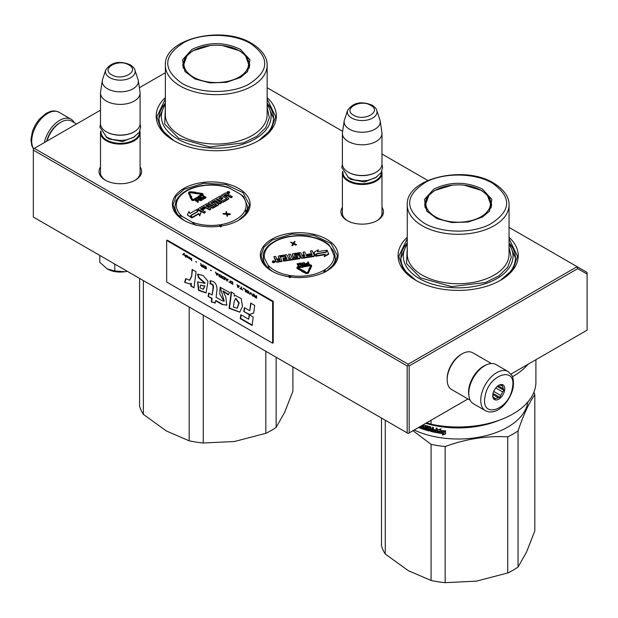 <?xml version="1.0" encoding="UTF-8"?>
<svg xmlns="http://www.w3.org/2000/svg" width="618" height="618" viewBox="0 0 618 618"><rect width="100%" height="100%" fill="white"/><g stroke="black" fill="none" stroke-linecap="round" stroke-linejoin="round"><path stroke-width="0.93" d="M238.741 220.217A38.872 22.441 180 0 1 183.762 220.217A38.872 22.441 180 0 1 183.762 188.482A38.872 22.441 180 0 1 238.741 188.482A38.872 22.441 180 0 1 238.741 220.217L238.741 220.217M326.706 271.008A38.872 22.441 180 0 1 271.727 271.008A38.872 22.441 180 0 1 271.727 239.266A38.872 22.441 180 0 1 326.706 239.266A38.872 22.441 180 0 1 326.706 271.008L326.706 271.008M381.986 207.324A21.29 12.29 180 0 1 377.243 220.541A21.29 12.29 180 0 1 347.138 220.541A21.29 12.29 180 0 1 342.403 207.324M509.047 237.273A60.077 34.685 180 0 1 500.634 280.24A60.077 34.685 180 0 1 415.667 280.24A60.077 34.685 180 0 1 407.262 237.273M140.085 166.922A21.29 12.29 180 0 1 135.342 180.147A21.29 12.29 180 0 1 105.238 180.147A21.29 12.29 180 0 1 100.502 166.922M267.146 97.613A60.077 34.685 180 0 1 258.733 140.58A60.077 34.685 180 0 1 173.766 140.58A60.077 34.685 180 0 1 165.361 97.613M267.146 87.725L342.635 131.31M381.986 154.029L427.834 180.495M509.047 227.385L577.104 266.675L408.174 364.211L34.322 148.366L100.502 110.166M139.367 87.725L165.361 72.715M178.463 215.226A35.921 20.734 0 0 0 184.852 220.827M263.461 255.574A35.921 20.734 0 0 0 263.299 257.551A35.921 20.734 0 0 0 269.332 269.054M330.684 247.555A35.921 20.734 180 0 1 335.134 257.521M347.656 220.835A19.876 11.472 180 0 1 342.318 213.009A19.876 11.472 180 0 1 342.403 211.951M381.986 211.951A19.876 11.472 180 0 1 382.071 213.009A19.876 11.472 180 0 1 376.733 220.835M407.262 242.874A57.25 33.055 0 0 0 400.897 258.023A57.25 33.055 0 0 0 416.694 280.819M509.047 242.874A57.25 33.055 180 0 1 515.404 258.023A57.25 33.055 180 0 1 499.614 280.819M105.755 180.433A19.876 11.472 180 0 1 100.417 172.607A19.876 11.472 180 0 1 100.502 171.549M140.085 171.549A19.876 11.472 180 0 1 140.17 172.607A19.876 11.472 180 0 1 134.824 180.433M165.361 103.214A57.25 33.055 0 0 0 158.996 118.362A57.25 33.055 0 0 0 174.794 141.159M267.146 103.214A57.25 33.055 180 0 1 273.504 118.362A57.25 33.055 180 0 1 257.714 141.159M34.322 148.366L33.326 148.946L33.326 150.104L407.177 365.941L408.174 365.362L409.17 365.941L577.691 268.645L577.104 266.675L587.1 272.445L587.1 330.159L510.962 374.114M408.174 364.211L408.174 365.362M577.691 268.645L587.1 274.083M33.326 150.104L33.326 217.049L408.174 433.465L409.17 432.886L409.17 365.941M407.177 365.941L407.177 432.886M467.934 398.958L409.17 432.886M271.966 271.14L263.847 264.033L261.005 255.674L263.909 247.231L272.198 240.078L291.766 234.037L313.844 235.296L330.985 243.422L337.428 255.674L334.585 264.033L326.474 271.14M184.002 220.356L175.883 213.249L173.04 204.89L175.952 196.447L184.234 189.286L203.801 183.252L225.879 184.504L243.029 192.631L249.463 204.89L246.621 213.249L238.509 220.356M415.922 280.387L403.23 269.317L398.78 256.292L407.262 238.633M509.047 238.633L517.529 256.292L513.071 269.317L500.387 280.387M174.021 140.726L161.329 129.656L156.879 116.632L165.361 98.973M267.146 98.973L275.628 116.632L271.171 129.656L258.486 140.726M381.986 214.067L381.986 173.071A19.791 11.425 0 0 1 369.765 183.623A19.791 11.425 0 0 1 348.197 181.151A19.791 11.425 180 0 1 342.403 173.071A19.791 11.425 180 0 1 342.611 171.402M381.986 173.071A19.791 11.425 0 0 0 381.769 171.402M381.399 172.159A19.228 11.101 0 0 1 369.904 182.773A19.228 11.101 0 0 1 348.598 180.456A19.228 11.101 180 0 1 342.982 172.159M348.598 172.376L348.197 172.144L348.598 172.376A19.228 11.101 0 0 0 375.79 172.376A19.228 11.101 0 0 0 375.983 172.26M375.79 172.376L376.184 172.144A19.791 11.425 0 0 1 348.197 172.144A19.791 11.425 180 0 1 342.403 164.064L342.403 133.364A19.791 11.425 180 0 1 342.472 132.376L344.203 120.919A18.053 10.421 180 0 1 344.465 119.846L347.633 110.367A14.832 8.559 0 0 0 351.704 118.046A14.832 8.559 -0 0 0 369.147 119.552A14.832 8.559 -0 0 0 376.748 110.367L379.923 119.846A18.053 10.421 0 0 1 380.178 120.919L381.909 132.376A19.791 11.425 0 0 1 381.986 133.364A19.791 11.425 0 0 1 369.765 143.917A19.791 11.425 0 0 1 348.197 141.445A19.791 11.425 180 0 1 342.403 133.364M376.184 172.144A19.791 11.425 0 0 0 381.986 164.064L381.986 133.364M380.178 120.919A18.053 10.421 0 0 1 369.819 131.271A18.053 10.421 0 0 1 349.425 129.193A18.053 10.421 180 0 1 344.203 120.919M140.085 173.666L140.085 132.669A19.791 11.425 0 0 1 127.864 143.229A19.791 11.425 0 0 1 106.296 140.749A19.791 11.425 180 0 1 100.502 132.669A19.791 11.425 180 0 1 100.711 131.001M140.085 132.669A19.791 11.425 0 0 0 139.869 131.001M139.498 131.758A19.228 11.101 0 0 1 128.003 142.379A19.228 11.101 0 0 1 106.698 140.062A19.228 11.101 180 0 1 101.082 131.758M106.698 131.982L106.296 131.75L106.698 131.982A19.228 11.101 0 0 0 133.882 131.982A19.228 11.101 0 0 0 134.083 131.866M133.882 131.982L134.284 131.75A19.791 11.425 0 0 1 106.296 131.75A19.791 11.425 180 0 1 100.502 123.67L100.502 92.963A19.791 11.425 180 0 1 100.572 91.974L102.302 80.518A18.053 10.421 180 0 1 102.565 79.452L105.732 69.973A14.832 8.559 0 0 0 109.803 77.644A14.832 8.559 -0 0 0 127.246 79.158A14.832 8.559 -0 0 0 134.848 69.973L138.023 79.452A18.053 10.421 0 0 1 138.278 80.518L140.008 91.974A19.791 11.425 0 0 1 140.085 92.963A19.791 11.425 0 0 1 127.864 103.523A19.791 11.425 0 0 1 106.296 101.043A19.791 11.425 180 0 1 100.502 92.963M134.284 131.75A19.791 11.425 0 0 0 140.085 123.67L140.085 92.963M138.278 80.518A18.053 10.421 0 0 1 127.918 90.869A18.053 10.421 0 0 1 107.524 88.791A18.053 10.421 180 0 1 102.302 80.518M127.285 271.294A18.378 10.606 180 0 1 125.052 271.735L127.246 271.271M107.293 268.984C112.368 271.727 118.285 272.638 125.052 271.735L114.801 271.001L107.293 268.984L99.792 262.333L99.792 255.419M114.801 264.087L114.801 271.001M468.846 395.412A21.205 12.244 -60 0 1 483.539 366.173A21.205 12.244 -60 0 1 486.528 364.798M470.205 400.271L451.549 389.494A21.205 12.244 -60 0 1 447.154 379.792A21.205 12.244 -60 0 1 462.148 353.82A21.205 12.244 -60 0 1 472.755 352.77L491.41 363.538M462.148 353.82L461.152 354.4L462.148 353.82M447.154 379.792L447.154 378.633A19.791 11.425 -60 0 1 461.152 354.4M76.524 124.009L71.518 121.12A21.205 12.244 120 0 0 60.912 122.171L59.915 122.75A19.791 11.425 120 0 0 46.698 141.228M59.915 122.75L60.912 122.171A21.205 12.244 120 0 0 47.007 141.051M469.17 388.977A22.619 13.055 -60 0 1 480.348 368.954A22.619 13.055 -60 0 1 496.053 364.589L508.042 371.518A22.619 13.055 -60 0 0 492.345 375.875A22.619 13.055 -60 0 0 481.159 395.899A22.619 13.055 -60 0 0 485.431 410.692L473.434 403.763A22.619 13.055 120 0 1 469.17 388.977M485.107 396.455C488.367 374.044 517.312 365.13 512.361 388.058C509.108 410.468 480.163 419.383 485.107 396.455M504.574 390.46A8.482 4.898 -60 0 1 498.054 399.529A8.482 4.898 -60 0 1 492.739 395.721A8.482 4.898 -60 0 1 492.894 394.052A8.482 4.898 -60 0 1 498.734 385.331A8.482 4.898 -60 0 1 504.574 390.46M492.755 395.234A7.354 4.241 120 0 0 493.566 397.567L494.562 399.267L495.412 398.502A7.354 4.241 120 0 0 498.193 397.644L492.816 394.539M498.324 385.586A7.354 4.241 -60 0 1 500.464 385.091L502.457 384.983L502.303 386.018A7.354 4.241 -60 0 1 503.137 388.699L504.133 390.398L502.558 391.866A7.354 4.241 120 0 1 500.611 395.404L500.186 397.536L498.193 397.644M504.133 390.398L497.235 386.42M502.558 391.866L495.767 387.95M500.611 395.404L493.697 391.41M495.412 398.502L493.396 397.335M500.186 397.536L493.033 393.411M502.303 386.018L500.657 385.068M503.137 388.699L498.062 385.771M74.253 122.696A22.619 13.055 120 0 0 71.024 119.204A22.619 13.055 120 0 0 63.299 118.726A22.619 13.055 -60 0 0 44.341 142.588M518.046 567.023A77.752 44.89 180 0 1 507.733 572.979L476.378 581.159L445.161 582.658L445.161 446.528C466.018 438.896 486.876 435.667 507.733 436.849A77.752 44.89 180 0 0 513.133 434.014A77.752 44.89 -0 0 0 518.046 430.9L518.046 567.023L526.443 552.253L534.809 530.901L534.809 394.771A77.752 44.89 -0 0 0 533.921 392.191M518.046 430.9C523.631 414.446 529.217 402.403 534.809 394.771M507.733 436.849L507.733 572.979M385.269 420.24L385.269 554.029L408.22 570.615L431.078 580.48L431.078 444.35L412.955 430.7M414.145 430.012A69.973 40.402 180 0 0 507.633 427.177A69.973 40.402 -0 0 0 527.888 401.97M445.161 446.528A77.752 44.89 180 0 1 431.078 444.35M445.161 582.658A77.752 44.89 180 0 1 431.078 580.48M385.269 554.029A77.752 44.89 180 0 1 381.499 545.903L381.499 418.062M428.683 429.294L428.768 428.815A69.409 40.07 180 0 1 427.053 428.336L426.405 426.034L426.799 425.787L426.405 426.034L426.799 428.629A69.973 40.402 180 0 0 428.529 429.116L428.529 429.966A69.973 40.402 180 0 1 425.817 429.193L425.817 425.501L424.89 425.215L424.89 428.907L423.971 428.622L423.593 424.798A69.973 40.402 180 0 1 423.33 424.713M435.96 431.681L435.96 431.681A69.973 40.402 180 0 1 433.419 431.155L433.419 427.463L432.438 427.247L432.438 429.232A69.973 40.402 180 0 1 431.155 428.931L430.746 426.845A69.973 40.402 180 0 1 426.799 425.787M436.123 430.854L436.3 430.545A69.409 40.07 180 0 1 434.014 430.082L433.813 430.391A69.973 40.402 180 0 0 436.123 430.854L436.3 430.545M437.119 432.391L436.702 432.677L437.119 432.391L437.119 428.204L436.123 428.019L436.123 430.004A69.973 40.402 180 0 1 433.813 429.533L433.813 430.391M436.872 432.361L436.702 432.677A69.973 40.402 180 0 1 430.746 431.395L430.344 430.939L430.97 431.094A69.409 40.07 180 0 0 436.872 432.361L437.289 432.082M430.344 427.741L430.414 427.262A69.409 40.07 180 0 1 427.772 426.559L427.517 426.853A69.973 40.402 180 0 0 430.19 427.563L430.344 430.939M427.37 426.945L427.517 427.98A69.973 40.402 180 0 0 429.263 428.452L429.657 428.915L429.263 431.016A69.973 40.402 180 0 1 420.92 428.428L421.221 428.15A69.409 40.07 180 0 0 429.495 430.715L429.889 430.46M422.866 428.251L422.866 428.251A69.973 40.402 180 0 1 420.92 427.571L420.92 428.428M423.013 427.447L423.013 428.166L423.291 427.162A69.409 40.07 180 0 1 421.654 426.598L421.352 426.876A69.973 40.402 180 0 0 423.013 427.447L423.291 427.162M422.395 425.254A69.973 40.402 180 0 0 422.866 425.416L423.013 426.59A69.973 40.402 180 0 1 421.352 426.018L421.352 426.876M420.194 426.52L420.194 428.158A69.973 40.402 180 0 1 418.494 427.501M438.935 431.658L437.969 432.901A69.973 40.402 180 0 0 443.415 433.712L442.388 435.033L445.539 433.936L445.539 430.978L444.412 432.422A69.973 40.402 180 0 1 438.935 431.658M439.807 430.228L440.804 428.954L437.753 429.935L437.753 432.863L438.826 431.48A69.973 40.402 180 0 0 444.296 432.252L445.308 430.955A69.973 40.402 180 0 1 439.807 430.228L440.943 428.637M499.29 420.209A69.973 40.402 180 0 1 425.732 423.33M424.89 428.907L425.161 425.3M428.923 428.992L428.683 429.873M432.438 429.232L432.646 427.293M434.014 429.58L434.014 430.082M436.123 430.004L436.3 428.05M430.568 427.44L430.568 430.638M421.221 427.679L421.221 428.15M421.654 426.126L421.654 426.598M423.013 426.59L423.152 425.13A69.409 40.07 180 0 1 422.805 425.014M420.194 427.772A69.409 40.07 180 0 1 418.896 427.27M445.64 433.612L442.511 434.717M443.415 433.712L443.531 433.396A69.409 40.07 180 0 1 438.201 432.6M445.408 430.638L444.412 431.928A69.409 40.07 180 0 1 438.981 431.163L437.753 432.863M437.915 429.881L437.915 432.554M475.041 425.933A69.409 40.07 180 0 1 441.26 425.933M419.792 426.752L419.375 426.992M432.646 429.78A69.409 40.07 180 0 1 431.372 429.479L431.31 430.676L432.283 430.9L432.438 430.082A69.973 40.402 180 0 1 431.155 429.78M432.438 430.082L432.283 430.9M491.557 205.732A33.503 19.343 0 0 0 491.063 203.608M433.882 189.069C450.066 181.391 466.242 181.391 482.419 189.069L491.905 199.483L489.479 211.171L482.419 217.088L468.344 222.001L451.928 222.565L436.934 218.656L426.822 211.171L424.404 199.483L433.882 189.069M427.208 211.65L424.651 204.234L427.2 196.833L434.462 190.553L452.028 185.215M464.28 185.215L481.839 190.553L489.108 196.833L491.658 204.234L489.093 211.65M535.906 359.722L535.906 382.117A77.752 44.89 180 0 1 431.078 424.195L431.078 420.24M426.675 422.782L431.078 424.195M528.042 364.257A77.752 44.89 180 0 1 512.43 376.725M509.047 244.365A54.847 31.665 180 0 1 488.382 282.596A54.847 31.665 180 0 1 419.367 278.563A54.847 31.665 -0 0 1 407.262 244.365M407.262 247.316L406.605 263.662L420.564 277.876L451.611 286.628L485.431 282.511L498.78 275.96L507.718 267.254L511.264 257.351L509.047 247.316M492.538 183.229C512.183 197.358 511.318 211.062 489.92 224.334C471.604 233.898 440.812 233.241 423.77 222.928C404.118 208.799 404.991 195.095 426.381 181.823C444.705 172.26 475.497 172.924 492.538 183.229M425.246 203.608A33.503 19.343 -0 0 0 424.751 205.732M481.005 216.733A32.321 18.664 180 0 1 439.823 218.911A32.321 18.664 180 0 1 428.653 195.914A32.321 18.664 180 0 1 435.296 190.344A32.321 18.664 -0 0 1 487.656 195.914A32.321 18.664 -0 0 1 481.005 216.733M509.047 242.99L515.404 258.077M400.904 258.077L407.262 242.99M276.138 357.235L276.138 427.362L284.543 412.592L292.909 391.24L292.909 366.914M276.138 427.362A77.752 44.89 180 0 1 265.833 433.318L234.477 441.499L203.26 442.998A77.752 44.89 180 0 1 189.178 440.819L189.178 307.022M265.833 351.287L265.833 433.318M203.26 315.157L203.26 442.998M143.368 280.58L143.368 414.369L166.319 430.955L189.178 440.819M143.368 414.369A77.752 44.89 180 0 1 139.598 406.242L139.598 278.401M249.657 66.072A33.503 19.343 0 0 0 249.162 63.948M191.982 49.409C208.166 41.73 224.342 41.73 240.518 49.409L250.004 59.822L247.579 71.51L240.518 77.428L226.443 82.341L210.027 82.905L195.033 78.996L184.921 71.51L182.503 59.822L191.982 49.409M185.307 71.989L182.75 64.573L185.3 57.173L192.561 50.892L210.128 45.554M222.38 45.554L239.939 50.892L247.208 57.173L249.757 64.573L247.192 71.989M267.146 104.705A54.847 31.665 180 0 1 246.482 142.936A54.847 31.665 180 0 1 177.466 138.903A54.847 31.665 -0 0 1 165.361 104.705M165.361 107.656L164.705 124.002L178.664 138.216L209.711 146.968L243.531 142.851L256.879 136.3L265.817 127.594L269.363 117.69L267.146 107.656M250.638 43.569C270.282 57.698 269.409 71.402 248.019 84.674C229.703 94.237 198.903 93.581 181.862 83.268C162.217 69.139 163.09 55.435 184.481 42.163C202.804 32.599 233.596 33.264 250.638 43.569M183.345 63.948A33.503 19.343 -0 0 0 182.851 66.072M239.104 77.072A32.321 18.664 180 0 1 197.922 79.251A32.321 18.664 180 0 1 186.752 56.253A32.321 18.664 180 0 1 193.395 50.684A32.321 18.664 0 0 1 245.755 56.253A32.321 18.664 0 0 1 239.104 77.072M267.146 103.33L273.504 118.417M158.996 118.417L165.361 103.33M272.662 271.526A36.331 20.973 180 0 1 269.34 269.147L267.98 265.068L263.013 255.388C263.871 250.174 267.246 245.763 273.141 242.14A1.414 0.834 58.7 0 1 273.874 242.194A1.978 1.143 0 0 0 274.353 241.7L273.681 242.071L274.353 241.7A1.978 1.143 0 0 0 275.195 241.429A34.917 20.162 180 0 1 307.347 236.455A1.978 1.143 0 0 0 308.32 236.447L309.17 236.872M329.332 245.076L329.332 245.083C324.365 240.827 317.722 237.961 309.394 236.493L309.154 236.733A34.917 20.162 180 0 1 330.452 247.046L335.427 258.919A36.331 20.973 180 0 1 325.779 271.526M329.093 245.284L330.452 247.046M272.422 261.808A1.213 0.703 0 0 0 272.376 261.993A1.213 0.703 0 0 0 272.422 262.171A1.213 0.703 0 0 0 273.751 262.689A1.213 0.703 0 0 0 274.809 261.993A1.213 0.703 0 0 0 274.771 261.808M275.381 260.085A1.128 0.657 0 0 0 275.342 260.255A1.128 0.657 0 0 0 275.381 260.425L276.03 261.808A0.888 0.518 0 0 0 277.119 262.171L282.009 261.414L280.263 256.578L285.501 255.937L286.273 257.598L283.052 258.1L283.283 258.594L286.505 258.092L286.906 258.988L283.206 259.691L283.67 260.696L299.521 258.247A0.888 0.518 0 0 0 300.155 257.613L299.22 255.597A0.888 0.518 0 0 0 298.123 255.234L294.709 255.589L294.438 254.384L299.328 253.627L301.383 257.428A0.888 0.518 0 0 0 302.472 257.791L313.674 256.053A0.888 0.518 0 0 0 314.299 255.427L312.136 250.761L310.39 251.032L311.619 253.681L307.03 254.392L307.262 254.886L311.851 254.176L312.044 255.226L306.659 256.061L304.736 251.905L302.982 252.175L304.218 254.825L301.924 255.18L300.92 253.025A0.888 0.518 0 0 0 299.83 252.662L292.924 253.735A0.888 0.518 0 0 0 292.291 254.361L293.295 256.516A0.888 0.518 0 0 0 294.384 256.879L297.397 256.408L297.868 257.42L292.268 258.285L290.344 254.129L288.591 254.4L290.522 258.556L288.776 258.826L287.076 255.172A0.888 0.518 0 0 0 285.987 254.801L279.073 255.875A0.888 0.518 0 0 0 278.448 256.501L279.444 258.656L277.698 258.927A0.888 0.518 180 0 1 276.609 258.563L275.605 256.408L273.859 256.679L274.794 258.703A1.128 0.657 0 0 0 276.184 259.158A1.128 0.657 0 0 0 275.342 259.792A1.128 0.657 0 0 0 275.381 259.962L276.03 261.344A0.888 0.518 0 0 0 277.119 261.708L282.009 260.958M273.859 256.679L274.794 259.158A1.128 0.657 0 0 0 275.404 259.583M278.448 256.702A0.888 0.518 0 0 0 278.448 256.964L279.243 258.687M288.591 254.4L290.321 258.587M292.291 254.554A0.888 0.518 0 0 0 292.291 254.825L293.295 256.972A0.888 0.518 0 0 0 294.384 257.335L297.397 256.872L297.938 257.405M302.982 252.175L304.017 254.855M307.03 254.392L307.262 255.35L311.851 254.639L312.113 255.211M310.39 251.032L311.418 253.712M294.369 254.863L299.676 254.207L301.383 257.884A0.888 0.518 0 0 0 302.472 258.247L313.674 256.516A0.888 0.518 0 0 0 314.299 255.891L314.299 255.69M283.206 259.691L283.67 261.159L299.521 258.71A0.888 0.518 0 0 0 300.155 258.077L300.155 257.884M283.052 258.1L283.283 259.058L286.505 258.556L286.767 259.127M280.193 257.057L285.153 256.285L286.072 257.629M316.037 255.69L325.215 254.268L324.303 256.709L328.722 254.152L327.1 250.213L326.103 252.36L316.926 253.782L316.037 255.69L316.037 256.153L324.983 254.77M317.722 251.665L318.378 249.788L314.021 252.299L315.628 255.752L316.625 253.604L325.802 252.183L326.69 250.275L317.49 251.696L318.378 249.788M325.925 252.383L326.69 250.275M314.021 252.299L315.628 256.215L316.802 254.037M301.723 270.228L301.731 271.433L305.578 273.241A1.808 1.043 0 0 0 308.591 272.77L309.997 269.324L309.124 269.185L307.718 272.167A0.904 0.525 180 0 1 306.211 272.407L302.998 270.221L301.723 270.228L301.731 270.97L305.578 272.777A1.808 1.043 0 0 0 308.591 272.306L309.997 269.324M310.615 266.003L309.935 265.392L310.715 265.74L309.433 268.529L308.992 268.459L309.633 269.1L310.738 268.73L310.306 268.66L311.572 265.972A1.53 0.881 0 0 0 311.626 265.74A1.53 0.881 0 0 0 309.703 264.89L303.94 265.779L304.18 266.281L309.935 265.392M303.94 265.779L304.18 266.744L309.935 265.856M311.572 266.435A1.53 0.881 0 0 0 311.626 266.204A1.53 0.881 0 0 0 311.572 265.972L310.506 268.691M309.997 269.44L310.738 268.73M308.992 268.459L309.286 269.216M297.011 267.764A1.53 0.881 0 0 0 296.957 267.996A1.53 0.881 0 0 0 297.42 268.629L301.205 270.769L301.723 270.46M298.007 267.764L303.09 267.2L303.724 266.551L302.611 265.701L298.092 266.682A1.53 0.881 0 0 0 296.957 267.532A1.53 0.881 0 0 0 297.42 268.166L301.205 270.305L301.831 269.935L297.861 267.532L303.09 266.737L303.724 266.088M306.034 263.816L306.961 264.828L309.263 264.527L308.251 261.885L307.779 261.962L308.227 262.936L306.443 263.26L306.119 264.002L309.263 264.064M307.779 261.962L308.027 262.967M301.893 263.415L302.241 264.821L303.075 265.338L305.114 265.022L305.385 263.871L304.234 262.658L302.187 262.974L301.924 263.662L302.673 264.736L304.473 264.805L305.416 264.118M300.479 263.09L301.275 264.805L299.375 263.26L298.749 263.361L298.448 265.238L297.652 263.531L297.181 264.064L298.193 266.242L298.896 266.126L299.174 264.002L301.252 265.763L301.955 265.655L300.951 263.021L300.479 263.09L300.927 264.527M294.083 243.438L295.049 241.422L294.369 241.53L293.365 243.044L290.499 242.125L293.179 243.438L291.959 245.276L292.646 245.176L293.643 243.654L296.516 244.573L293.867 243.33L295.049 241.422M291.959 245.276L291.959 245.74L292.646 245.632L293.643 244.11L295.829 245.145L296.516 244.573M290.499 242.125L292.947 243.786M290.221 277.698L290.112 275.667L289.27 277.552M325.454 271.959L324.087 270.414L324.751 272.36M272.986 242.472L274.353 241.7M274.771 261.344A1.213 0.703 0 0 0 273.434 260.835A1.213 0.703 0 0 0 272.376 261.53A1.213 0.703 0 0 0 272.422 261.708A1.213 0.703 0 0 0 273.751 262.225A1.213 0.703 0 0 0 274.809 261.53A1.213 0.703 0 0 0 274.771 261.344M311.851 254.639L311.851 254.176M307.262 255.35L307.262 254.886M283.67 261.159L283.67 260.696M286.505 258.556L286.505 258.092M283.283 259.058L283.283 258.594M324.303 256.246L328.722 253.697M316.625 254.068L316.625 253.604M315.628 256.215L315.628 255.752M301.731 271.433L301.731 270.97M302.048 271.248L302.048 270.784M304.18 266.744L304.18 266.281M301.205 270.769L301.205 270.305M303.09 267.2L303.09 266.737M302.967 266.93L302.967 266.474M306.119 264.465L306.119 264.002M307.378 264.821L307.378 264.357M306.961 264.828L306.961 264.373M306.582 264.743L306.582 264.28M306.258 264.597L306.258 264.133M304.473 265.269L304.473 264.805M303.84 265.361L303.84 264.906M303.43 265.377L303.43 264.913M303.075 265.338L303.075 264.875M302.673 265.199L302.673 264.736M302.426 265.037L302.426 264.574M302.241 264.821L302.241 264.357M301.924 264.125L301.924 263.662M305.338 264.782L305.338 264.326M305.114 265.022L305.114 264.558M304.844 265.161L304.844 264.697M301.252 265.763L301.955 265.192M299.174 264.002L299.174 263.538L301.252 265.3M298.896 266.126L299.174 263.538M298.193 266.242L298.896 265.67M297.181 263.6L298.193 265.779M295.829 245.145L295.829 244.682M293.643 244.11L293.643 243.654M292.646 245.632L292.646 245.176M308.212 236.725L308.32 236.447A1.978 1.143 0 0 0 309.154 236.733M273.419 262.063L272.847 261.128L273.874 261.414L273.874 260.966L274.315 261.924L273.419 262.063M277.065 259.552L279.676 259.151L280.147 260.163L277.806 260.526L277.065 259.552M302.148 255.674L304.442 255.319L304.852 256.215L302.89 256.64L302.148 255.674M308.359 263.214L308.683 263.909L306.528 263.793L308.359 263.214L308.482 263.94M303.716 264.628L302.712 264.28L302.48 263.229L304.589 263.253L304.829 264.303L303.716 264.628M273.28 262.024L273.28 261.561M273.11 261.545L273.195 261.074M273.874 261.599L273.874 260.966M277.266 259.985L279.676 259.614L279.676 259.151M279.676 259.614L279.946 260.193M302.349 256.107L304.442 255.782L304.442 255.319M304.442 255.782L304.713 256.354M306.868 263.446L306.652 263.986L306.652 263.523M306.868 263.901L308.359 263.67M302.457 263.724L302.48 263.229M302.48 263.693L302.666 263.098M302.666 263.562L302.959 263.005M302.959 263.469L303.592 262.905M303.592 263.368L303.925 262.905M303.925 263.368L304.203 262.959M304.589 263.708L304.844 264.265M273.473 261.661L274.052 261.793L273.473 262.055M175.767 201.229L177.281 200.016L176.524 200.047C180.719 192.746 188.899 187.965 201.082 185.709L202.928 185.423C211.65 184.272 220 184.882 227.98 187.254L240.387 194.16L243.685 196.64M195.713 225.385L192.005 222.094L182.117 216.385L178.417 215.404A36.331 20.973 180 0 1 174.925 206.427L175.991 201.19A1.414 1.12 22.5 0 1 177.296 200.58A1.978 1.143 0 0 0 177.281 200.016A1.978 1.143 0 0 0 177.783 199.537A34.917 20.162 180 0 1 201.321 185.948A1.978 1.143 0 0 0 202.148 185.663L202.256 185.941M227.161 192.507A1.213 0.703 0 0 0 227.092 192.739A1.213 0.703 0 0 0 227.447 193.233A1.213 0.703 0 0 0 228.768 193.388A1.213 0.703 0 0 0 229.525 192.739A1.213 0.703 0 0 0 229.456 192.507M226.126 196.686L227.007 196.176A0.888 0.518 0 0 1 228.266 196.176L230.993 197.752L232.275 197.011L229.718 195.072A1.128 0.657 0 0 0 228.119 195.072A1.128 0.657 0 0 0 228.451 194.616A1.128 0.657 0 0 0 228.119 194.152L226.358 193.133A0.888 0.518 0 0 0 225.099 193.133L221.522 195.203L226.814 198.494L222.835 200.556L220.726 199.344L223.09 197.976L222.457 197.613L220.101 198.973L218.934 198.239L221.576 196.648L220.302 195.906L208.691 202.604A0.888 0.518 0 0 0 208.691 203.337L211.256 204.813A0.888 0.518 0 0 0 212.515 204.813L215.164 203.515L216.439 204.481L212.862 206.551L207.795 203.855A0.888 0.518 0 0 0 206.536 203.855L198.339 208.583A0.888 0.518 0 0 0 198.339 209.317L204.257 212.731L205.531 211.989L202.179 210.05L205.531 208.111L204.906 207.748L201.545 209.687L200.464 208.838L204.404 206.559L209.672 209.602L210.954 208.861L207.594 206.922L209.278 205.956L212.005 207.532A0.888 0.518 0 0 0 213.264 207.532L218.324 204.612A0.888 0.518 0 0 0 218.324 203.886L215.589 202.31A0.888 0.518 0 0 0 214.33 202.31L212.121 203.585L210.761 202.959L214.94 200.479L220.209 203.515L221.491 202.781L216.223 199.738L217.497 198.996L222.14 201.677A0.888 0.518 0 0 0 223.399 201.677L228.459 198.757A0.888 0.518 0 0 0 228.459 198.03L225.724 196.454L227.007 195.713A0.888 0.518 180 0 1 228.266 195.713L230.993 197.289L232.275 196.555M216.624 199.969L217.497 199.459L222.14 202.14A0.888 0.518 0 0 0 223.399 202.14L228.459 199.22A0.888 0.518 0 0 0 228.621 198.625M211.047 203.191L214.94 200.943L220.209 203.979L221.491 202.781M207.996 207.154L209.278 206.412L212.005 207.988A0.888 0.518 0 0 0 213.264 207.988L218.324 205.068A0.888 0.518 0 0 0 218.486 204.473M200.665 209.178L204.404 207.022L209.672 210.066L210.954 208.861M202.573 210.282L205.531 208.111M198.169 209.178A0.888 0.518 0 0 0 198.339 209.772L204.257 213.195L205.531 211.989M208.529 203.198A0.888 0.518 0 0 0 208.691 203.793L211.256 205.276A0.888 0.518 0 0 0 212.515 205.276L214.763 203.971L216.238 204.597M219.22 198.471L221.576 196.648M221.128 199.568L223.09 197.976M221.522 195.203L226.621 198.61M187.354 214.971L191.773 217.984L190.777 215.381L197.497 211.495L196.609 209.587L189.888 213.465L188.969 211.487L187.354 214.971L191.773 217.528M191.186 215.443L192.067 217.814L198.811 213.921L199.691 215.836L201.283 211.943L196.91 209.409L197.907 211.557L191.186 215.443L192.067 217.351L198.811 213.465L199.691 215.373L201.283 211.943M196.91 209.409L197.737 211.657M195.311 193.233L195.311 193.697L196.408 193.318L195.759 192.221L190.862 191.765A1.808 1.043 0 0 0 188.606 192.777A1.808 1.043 0 0 0 188.668 193.048L190.035 196.037L190.908 195.898L189.541 192.916A0.904 0.525 180 0 1 190.638 192.275L195.311 193.233L196.408 192.862M189.587 193.025A0.904 0.525 0 0 1 190.638 192.739L195.311 193.426M188.652 193.009A1.808 1.043 0 0 0 188.606 193.241A1.808 1.043 0 0 0 188.668 193.511L190.197 196.47M189.904 196.763L191.572 199.853A1.53 0.881 0 0 0 192.654 200.479A1.53 0.881 0 0 0 194.129 200.255L198.347 197.822L197.706 196.987L193.488 199.421L192.445 199.259L191.209 196.563L191.65 196.493L190.545 196.122L189.904 196.763L190.336 196.694L191.572 199.39A1.53 0.881 0 0 0 192.654 200.016A1.53 0.881 0 0 0 194.129 199.792L198.347 197.358M191.41 196.995L191.65 196.493M199.568 197.111L202.627 195.35A1.53 0.881 0 0 0 203.075 194.724A1.53 0.881 0 0 0 203.021 194.492M198.347 197.49L199.568 197.505L199.228 196.848L202.627 194.886A1.53 0.881 0 0 0 203.075 194.261A1.53 0.881 0 0 0 201.931 193.411L196.794 192.646L196.57 193.156L202.171 194.261L198.247 196.285L198.262 197.026L199.568 197.042M198.247 196.285L198.262 197.026M202.024 194.492L201.7 193.913M196.57 193.156L196.57 193.612L201.7 194.376M197.497 201.29L198.355 200.726L197.999 199.521L195.226 200.379L197.984 201.97L197.096 201.059L198.409 200.031M195.226 200.379L197.984 202.434L198.324 201.769M198.386 198.757L198.509 199.684L200.332 200.603L202.179 199.938L202.163 198.811L200.348 197.891L198.726 198.355L198.509 199.22L199.977 200.07L202.287 199.282M202.982 198.285L204.937 198.417L203.569 196.238L206.088 197.289L203.33 195.697L202.812 195.999L204.411 197.914L200.572 197.289L203.33 198.88L201.499 197.428L204.937 197.953M200.572 197.289L203.33 199.344L203.67 198.687M202.812 195.999L203.909 197.775M204.249 197.088L205.74 197.953L206.088 197.289M227.324 214.461L229.973 214.709L230.468 213.959L227.015 213.604L226.474 211.65L225.972 211.943L226.42 213.55L223.144 213.573L226.512 213.89L227.138 215.883L227.64 215.597L227.192 213.99L230.468 213.959M223.144 213.573L223.144 214.037L226.512 214.353L227.138 216.346L227.64 215.597M225.972 211.943L226.288 213.534M221.205 226.767L220.356 224.882L220.255 226.914M240.387 194.16A34.917 20.162 180 0 1 245.207 209.965A1.978 1.143 0 0 0 245.222 210.529L246.736 211.619L246.404 210.947L246.906 211.858M201.306 186.088L202.148 185.663A1.978 1.143 0 0 0 203.121 185.67A34.917 20.162 180 0 1 230.499 188.451M176.447 200.008L176.03 200.549M227.447 192.77A1.213 0.703 0 0 0 228.768 192.924A1.213 0.703 0 0 0 229.525 192.275A1.213 0.703 0 0 0 229.17 191.781A1.213 0.703 0 0 0 227.841 191.626A1.213 0.703 0 0 0 227.092 192.275A1.213 0.703 0 0 0 227.447 192.77M230.993 197.752L230.993 197.289M217.497 199.459L217.497 198.996M220.209 203.979L220.209 203.515M214.94 200.943L214.94 200.479M209.278 206.412L209.278 205.956M209.672 210.066L209.672 209.602M204.404 207.022L204.404 206.559M204.257 213.195L204.257 212.731M198.811 213.921L198.811 213.465M199.691 215.836L199.691 215.373M192.067 217.814L192.067 217.351M190.035 196.493L190.035 196.037M190.336 197.157L190.336 196.694M198.355 200.726L198.355 200.263M198.131 200.92L198.131 200.464M197.984 202.434L197.984 201.97M202.179 199.938L202.179 199.483M201.947 200.139L201.947 199.684M201.491 200.41L201.491 199.946M201.144 200.541L201.144 200.077M200.796 200.603L200.796 200.139M200.332 200.603L200.332 200.139M199.977 200.533L199.977 200.07M199.629 200.394L199.629 199.931M198.749 199.884L198.749 199.429M198.509 199.684L198.509 199.22M198.393 199.483L198.393 199.019M204.481 198.679L204.481 198.224M203.33 199.344L203.33 198.88M205.74 197.953L205.74 197.49M229.973 214.709L229.973 214.253M227.138 216.346L227.138 215.883M226.512 214.353L226.512 213.89M237.814 220.742A36.331 20.973 180 0 0 246.08 212.399A1.414 1.105 -152.8 0 0 244.728 211.008A1.978 1.143 0 0 1 245.222 210.529L246.482 212.175M227.996 191.765L229.309 192.407L228.158 192.453L228.552 192.847L227.339 192.144L228.003 191.997M227.007 194.987L225.099 196.091L223.816 195.35L225.531 194.369L227.007 194.987M208.645 205.593L206.968 206.559L205.802 205.825L207.161 204.967L208.645 205.593M196.74 200.858L195.86 200.348L197.188 199.653L197.945 199.954L196.74 200.858M199.544 198.293L201.584 198.803L201.769 199.313L201.136 199.745L198.919 199.058L199.83 198.193M224.218 195.582L225.531 194.369M226.605 195.218L225.531 194.824M206.088 206.049L207.161 204.967M208.243 205.825L207.161 205.431M196.261 200.58L196.957 199.714M196.957 200.178L197.188 199.653M197.188 200.116L197.42 199.653M197.42 200.116L197.652 199.722M197.83 200.232L197.83 199.823M199.83 198.656L200.116 198.162M200.116 198.625L200.41 198.193M200.703 198.757L201.584 199.266L201.584 198.803M198.981 199.12L199.081 198.556M199.081 199.019L199.544 198.749M184.125 253.233L182.866 254.631L183.222 254.84M183.716 254.315L184.898 256.037L183.925 254.098L184.481 253.434L184.064 253.195L182.665 254.747L183.909 254.207L184.736 255.713M256.632 295.883L256.215 295.636L256.215 296.671L255.025 295.983L253.983 294.346L254.608 295.837L254.052 296.153L254.956 297.219L256.632 298.185L256.632 295.883M253.419 296.331L253.001 293.782L253.419 296.331M252.445 295.767L250.769 292.492L249.649 294.153L250.066 294.4L251.047 292.947L252.445 295.767M247.416 292.862L248.884 293.365L249.093 292.306L247.069 290.406L246.366 290.491L246.505 291.997L249.008 293.264M245.323 291.657L245.74 291.897L245.74 289.587L243.222 288.135L245.323 289.641L245.323 291.657L245.74 291.665M237.08 284.589L237.775 287.3L238.332 287.625L239.452 285.956L237.358 285.338L237.08 284.589M230.159 280.943L230.159 282.557L232.747 284.396L232.747 282.086L230.159 280.943M229.394 282.117L228.768 282.094L229.394 282.117M227.092 281.128L228.204 279.467L226.111 278.849L225.416 277.853L227.092 281.128M222.55 276.346L222.063 276.702L222.271 278L224.852 279.838L224.852 277.528L222.55 276.346M219.197 274.415L218.71 274.771L218.919 276.068L221.499 277.907L221.499 275.597L219.197 274.415M211.441 270.622L210.468 270.058L211.441 270.622M191.812 260.765L191.395 258.216L191.812 260.765M187.138 255.806L186.366 255.311L186.574 256.756L188.529 257.938L186.93 256.91L188.606 257.188L187.138 255.806M240.008 288.343L242.665 290.12L241.545 289.232L241.545 287.169L241.128 286.93L241.128 288.992L240.008 288.343M215.358 272.044L217.034 275.319L218.146 273.658L216.053 273.04L215.358 272.044M190.282 257.961L189.301 257.003L189.927 258.741L189.162 258.494L190.838 259.46L190.282 257.961M203.901 265.779L206.134 267.509L205.925 268.467L203.832 267.115L204.179 267.756L206.482 268.691L206.064 266.829L203.901 265.779M202.851 264.828L202.851 265.856L201.661 265.176L200.618 263.538L201.244 265.029L200.688 265.346L203.268 267.378L202.851 264.828M196.702 262.117L195.728 261.553L196.702 262.117M185.809 254.987L185.809 257.297L185.809 254.987M191.225 276.787L189.525 280.217L185.686 278.656L184.627 282.341L190.066 284.064L190.823 283.507L190.947 286.219L194.013 287.787L196.076 271.727L192.113 269.44L191.626 276.555L189.741 280.062M197.505 274.299L198.594 277.783L204.797 283.361L197.582 281.901L198.486 290.352L206.08 292.955L208.003 281.298L203.152 275.528L197.783 274.137M222.047 300.719L216.091 297.281L217.018 289.61C216.972 284.195 214.67 281.244 210.105 280.75L210.105 283.956C211.982 283.932 212.986 285.068 213.117 287.37L212.121 294.995L208.668 293.002L208.104 296.424L211.704 298.502L211.271 301.885L215.311 303.083L215.605 300.75L222.047 304.473L226.767 305.153L225.794 296.988L222.944 291.117L228.328 294.917L229.533 292.445L220.116 287.246L219.761 294.091L223.971 301.236L222.047 300.719M230.923 294.268L229.054 308.297L239.738 312.175L242.495 306.389L241.221 298.61L235.288 295.458L234.315 296.231L234.199 293.712L230.923 291.82L230.923 294.268L231.325 294.037L229.456 308.065L239.823 312.121M243.755 311.511L249.247 314.686L253.704 313.017L254.678 305.377L250.723 303.098L249.742 310.73L244.388 307.64L243.755 311.511L249.649 314.454L253.712 312.932M252.121 325.485L253.195 317.011L249.239 314.724L248.645 319.243L240.85 314.74L240.217 318.61L252.121 325.485M166.675 240.479L166.675 282.032L272.631 343.206L272.631 301.654L166.675 240.479L167.269 240.132L273.226 301.306L272.631 301.654M254.956 297.219L256.632 297.953M254.122 296.346L254.516 296.524M254.608 295.837L254.307 294.539M256.215 296.671L256.416 295.752M253.001 296.092L253.419 296.099M253.202 293.898L253.202 295.976M251.047 292.947L252.221 295.412M249.649 294.153L250.182 294.23M250.854 292.546L249.85 294.037M247.069 292.615L247.617 292.747M246.783 292.353L247.262 292.499M246.505 291.997L246.984 292.237M246.296 290.699L246.497 291.317M245.323 289.641L245.516 291.541M243.222 288.428L245.516 289.525M236.972 284.527L237.976 287.185M230.02 281.059L230.645 282.805L232.747 284.164M228.768 282.094L229.301 282.179M225.724 278.03L226.729 280.688M223.175 278.873L224.852 279.606M222.828 278.618L223.376 278.757M222.55 278.363L223.028 278.502M222.271 278L222.75 278.247M222.063 276.702L222.256 277.327M219.823 276.934L221.499 277.675M219.475 276.686L220.023 276.818M219.197 276.424L219.676 276.57M218.919 276.068L219.398 276.308M218.71 274.771L218.903 275.389M210.468 270.305L211.441 270.638M191.395 260.526L191.812 260.533M191.595 258.332L191.595 260.41M188.042 257.258L188.521 257.212M187.625 257.065L188.243 257.142M187.764 257.691L188.451 257.806M186.505 255.782L186.706 256.455M240.008 288.591L242.665 289.888M241.128 288.992L241.329 287.046M215.667 272.229L216.671 274.886M189.927 258.741L189.927 257.861M203.832 265.979L204.388 266.072M206.064 268.845L206.474 268.699M205.786 268.784L206.265 268.73M205.439 268.629L205.987 268.668M204.805 268.266L205.639 268.513M204.458 268.011L205.006 268.15M204.179 267.756L204.658 267.895M203.901 267.401L204.38 267.64M206.134 267.509L206.335 268.127M205.717 266.821L206.126 266.93M205.439 266.613L205.918 266.706M204.805 266.25L205.639 266.497M204.527 266.142L205.006 266.134M204.319 266.119L204.728 266.026M202.851 265.856L203.052 264.944M201.592 266.412L203.268 267.146M200.757 265.531L201.151 265.717M201.244 265.029L200.943 263.724M195.728 261.793L196.702 262.132M185.663 254.902L185.663 256.98M192.461 269.641L191.626 276.555M190.947 286.219L194.06 287.378M190.823 283.507L191.217 283.276L191.348 285.987M184.627 282.341L190.174 283.994M185.933 278.957L185.021 282.109M197.907 274.091L198.996 277.552L205.184 283.121M198.594 277.783L198.996 277.552M197.775 281.8L198.795 290.027L206.234 292.847M220.286 287.154L224.149 301.09M223.16 291.024L228.567 294.438M222.047 304.473L226.937 305.045M215.605 300.75L216.006 300.518L222.449 304.241M211.271 301.885L215.35 302.743M211.704 298.502L212.105 298.27L211.673 301.654M208.104 296.424L212.105 298.27M209 293.187L208.505 296.192M212.121 294.995L213.519 287.138C213.473 284.875 212.468 283.732 210.506 283.732L210.105 283.956M210.506 280.765L210.506 283.732M231.325 292.051L231.325 294.037M234.315 296.231L235.288 295.458M229.054 308.297L229.456 308.065M249.247 314.686L249.649 314.454M244.72 307.834L244.156 311.287M249.742 310.73L251.062 303.291M240.217 318.61L240.618 318.386L252.175 325.053M241.182 314.933L240.618 318.386M248.645 319.243L249.587 314.925M273.226 301.306L273.226 342.859L272.631 343.206M256.416 296.849L256.215 297.698L254.469 296.254L256.416 296.849L256.215 297.698M246.984 290.669L248.66 291.487L248.799 292.847L246.93 292.144L246.984 290.669M238.78 286.126L238.054 287.262L237.598 285.477M230.645 281.229L232.53 282.024L232.53 283.747L230.584 282.704L230.645 281.229M227.54 279.637L226.806 280.773L226.35 278.981M222.75 276.671L224.635 277.467L224.635 279.189L222.689 278.146L222.75 276.671M219.398 274.74L221.283 275.535L221.283 277.25L219.336 276.207L219.398 274.74M186.93 256.076L187.903 256.393L188.042 257.018L186.852 256.431L187.563 255.999M217.482 273.828L216.748 274.964L216.292 273.179M203.052 266.041L202.851 266.891L201.105 265.439L203.052 266.041L202.851 266.891M200.541 285.261L204.937 285.979L203.407 289.124M235.744 298.386L239.205 302.897L237.235 308.112M254.678 296.122L255.087 296.084M254.886 296.2L256.215 296.964M246.93 290.715L247.339 290.622M247.138 290.738L247.617 290.738M247.416 290.854L248.173 291.055M247.972 291.171L248.451 291.271M248.251 291.387L248.66 291.487M248.675 292.067L248.869 292.693M237.428 285.578L238.88 286.188M238.687 286.304L238.054 287.262M230.584 281.283L230.993 281.19M230.792 281.306L231.271 281.298M231.07 281.414L232.53 282.024M232.329 282.14L232.329 283.863M226.18 279.081L227.64 279.691M227.439 279.807L226.806 280.773M222.689 276.725L223.098 276.632M222.897 276.748L223.376 276.74M223.175 276.856L224.635 277.467M224.434 277.582L224.434 279.305M219.336 274.786L219.745 274.693M219.544 274.809L220.023 274.809M219.823 274.925L221.283 275.535M221.082 275.651L221.082 277.366M216.122 273.272L217.582 273.89M217.381 273.998L216.748 274.964M201.314 265.315L201.723 265.269M201.522 265.385L202.851 266.157M204.543 286.204L203.222 289.255L200.07 287.88L200.309 285.361L204.937 285.979M233.442 307.138L234.16 301.576L235.528 298.471L238.803 303.168L237.042 308.243L233.442 307.138M376.625 177.103L364.558 181.978L350.599 179.305L347.764 177.103M370.746 105.338C360.248 98.664 342.071 109.154 353.635 115.218C364.133 121.901 382.318 111.402 370.746 105.338M134.724 136.709L122.658 141.576L108.698 138.903L105.856 136.709M128.845 64.944C118.347 58.262 100.17 68.76 111.734 74.824C122.233 81.499 140.417 71 128.845 64.944M33.496 148.853L31.835 145.732L30.9 139.714L32.553 130.869L35.396 124.705L39.251 119.266L46.095 113.38L50.012 111.611C52.847 110.545 55.852 110.769 59.027 112.275A22.619 13.055 120 0 0 51.302 111.796A22.619 13.055 120 0 0 34.994 128.019A22.619 13.055 120 0 0 33.642 148.76M422.164 275.103A50.892 29.378 -0 0 0 477.629 281.476A50.892 29.378 -0 0 0 509.047 254.33L509.047 204.929A50.892 29.378 180 0 1 477.629 232.074A50.892 29.378 180 0 1 422.164 225.701A50.892 29.378 180 0 1 407.262 204.929L407.262 254.33A50.892 29.378 -0 0 0 422.164 275.103M425.269 207.942A33.078 19.096 180 0 1 425.076 205.848L425.076 207.293M491.032 207.942A33.078 19.096 -0 0 0 491.233 205.848L491.233 207.293M180.263 135.442A50.892 29.378 0 0 0 235.728 141.816A50.892 29.378 0 0 0 267.146 114.67L267.146 65.269A50.892 29.378 180 0 1 235.728 92.414A50.892 29.378 180 0 1 180.263 86.041A50.892 29.378 180 0 1 165.361 65.269L165.361 114.67A50.892 29.378 0 0 0 180.263 135.442M183.368 68.281A33.078 19.096 180 0 1 183.175 66.188L183.175 67.632M249.131 68.281A33.078 19.096 0 0 0 249.332 66.188L249.332 67.632M288.915 276.779L289.278 275.381A34.917 20.162 180 0 1 267.98 265.068M334.068 254.848A34.917 20.162 180 0 1 324.558 269.927A1.978 1.143 0 0 0 324.087 270.414A1.978 1.143 0 0 0 323.237 270.692A34.917 20.162 180 0 1 291.086 275.667A1.978 1.143 0 0 0 290.112 275.667A1.978 1.143 0 0 0 289.278 275.381M325.586 271.626A1.414 0.834 -121.3 0 0 324.558 269.927M264.365 257.273A34.917 20.162 180 0 1 273.874 242.194M324.211 272.329A1.414 0.796 -118.7 0 0 323.237 270.692M290.784 277.042L291.086 275.667M272.963 242.387L274.516 241.344A1.414 0.796 61.3 0 1 275.195 241.429M274.516 241.344C284.079 236.4 295.087 234.693 307.54 236.207L307.347 236.455M277.119 262.171L277.119 261.708M276.03 261.808L276.03 261.344M275.381 260.425L275.381 259.962M274.794 259.158L274.794 258.703M278.448 256.964L278.448 256.501M297.745 256.988L297.745 256.524M297.397 256.872L297.397 256.408M294.384 257.335L294.384 256.879M293.295 256.972L293.295 256.516M292.291 254.825L292.291 254.361M313.674 256.516L313.674 256.053M302.472 258.247L302.472 257.791M301.383 257.884L301.383 257.428M299.676 254.207L299.676 253.743M299.328 254.091L299.328 253.627M294.438 254.848L294.438 254.384M299.521 258.71L299.521 258.247M285.501 256.4L285.501 255.937M285.153 256.285L285.153 255.821M280.263 257.042L280.263 256.578M308.591 272.77L308.591 272.306M305.578 273.241L305.578 272.777M297.42 268.629L297.42 268.166M298.324 267.648L298.324 267.185M273.357 261.877L273.357 261.414M243.631 196.57L247.586 206.427A36.331 20.973 180 0 1 246.636 211.178M182.117 216.385A34.917 20.162 180 0 1 177.296 200.58M219.684 226.258L219.382 224.875A34.917 20.162 180 0 1 192.005 222.094M246.559 211.093A1.414 1.12 -157.5 0 0 245.207 209.965M176.563 199.977A1.414 1.105 27.2 0 1 177.783 199.537M244.728 211.008A34.917 20.162 180 0 1 221.19 224.597A1.978 1.143 0 0 0 220.356 224.882A1.978 1.143 0 0 0 219.382 224.875M221.553 225.995L221.19 224.597M228.266 196.176L228.266 195.713M227.007 196.176L227.007 195.713M228.459 199.22L228.459 198.757M223.399 202.14L223.399 201.677M222.14 202.14L222.14 201.677M218.324 205.068L218.324 204.612M213.264 207.988L213.264 207.532M212.005 207.988L212.005 207.532M198.339 209.772L198.339 209.317M215.164 203.971L215.164 203.515M214.763 203.971L214.763 203.515M212.515 205.276L212.515 204.813M211.256 205.276L211.256 204.813M208.691 203.793L208.691 203.337M190.638 192.739L190.638 192.275M188.668 193.511L188.668 193.048M194.129 200.255L194.129 199.792M191.572 199.853L191.572 199.39M202.627 195.35L202.627 194.886M225.925 194.824L225.925 194.369M207.563 205.431L207.563 204.967M213.117 287.37L213.519 287.138M230.421 299.614L230.823 299.382M342.403 214.067L342.403 173.071M376.748 110.367C376.601 108.969 375.072 107.246 372.16 105.199C361.275 100.819 353.094 102.542 347.633 110.367M100.502 173.666L100.502 132.669M134.848 69.973C134.701 68.575 133.164 66.852 130.259 64.805C119.374 60.425 111.194 62.148 105.732 69.973M100.502 123.824L99.892 127.138L106.62 137.173L112.352 139.49L120.309 140.495L125.863 140.008L133.511 137.428L139.15 132.368L140.688 127.231L140.077 123.824M342.403 164.226L341.793 167.517L348.513 177.559L354.222 179.877L362.194 180.896L367.756 180.41L375.396 177.829L381.043 172.77L382.588 167.64L381.978 164.226M485.431 410.692C496.949 416.493 510.507 401.291 513.149 387.409C514.338 378.386 511.719 375.304 511.75 375.319L508.042 371.518M59.027 112.275L71.024 119.204M407.262 204.929C405.547 178.2 464.589 164.705 493.666 183.113C506.605 190.97 509.356 199.853 509.047 204.929M428.653 195.914L425.076 205.848M491.233 205.848L487.656 195.914M165.361 65.269C163.646 38.54 222.689 25.044 251.765 43.453C264.705 51.309 267.455 60.193 267.146 65.269M186.752 56.253L183.175 66.188M249.332 66.188L245.755 56.253M307.54 236.207L309.394 236.493M273.001 242.557L273.141 242.14M272.376 261.53L272.376 261.993M274.809 261.53L274.809 261.993M275.342 259.792L275.342 260.255M278.417 256.37L278.417 256.833M292.26 254.23L292.26 254.693M314.33 255.558L314.33 256.022M300.186 257.745L300.186 258.208M311.626 265.74L311.626 266.204M296.957 267.532L296.957 267.996M229.525 192.275L229.525 192.739M227.092 192.275L227.092 192.739M228.714 198.393L228.714 198.857M218.579 204.249L218.579 204.705M198.077 208.954L198.077 209.409M208.436 202.967L208.436 203.43M188.606 192.777L188.606 193.241M203.075 194.261L203.075 194.724M189.525 280.217L189.927 279.985M205.199 283.137L204.797 283.361M224.373 301.005L223.971 301.236M223.345 290.885L222.944 291.117M203.222 289.255L203.623 289.023M200.711 285.13L200.309 285.361M235.929 298.239L235.528 298.471M237.443 308.011L237.042 308.243"/></g></svg>

